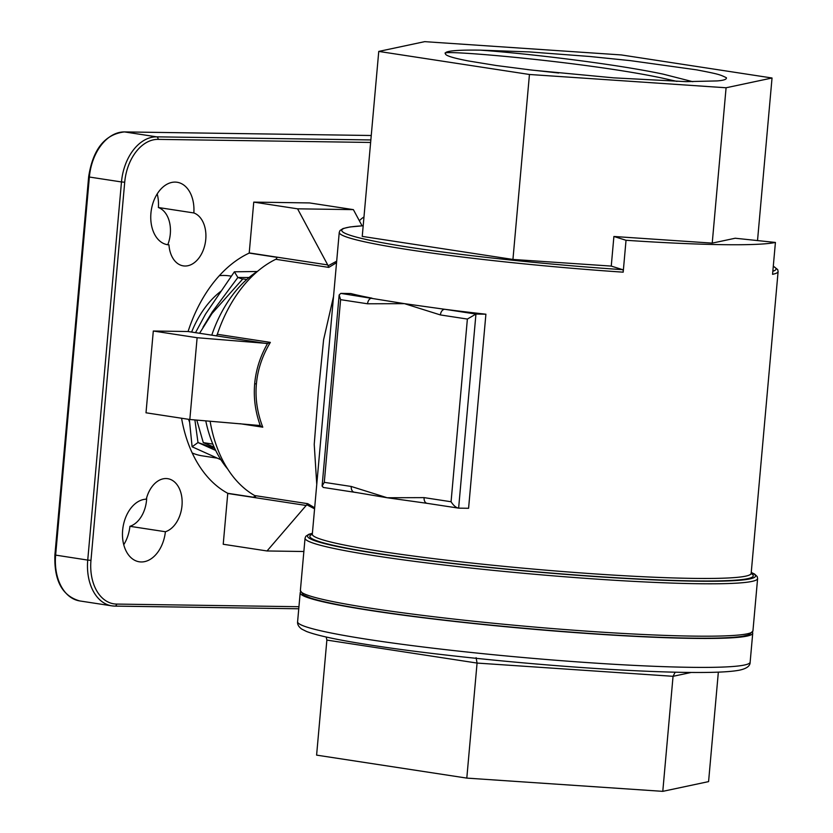 <?xml version="1.0" encoding="UTF-8"?>
<svg xmlns="http://www.w3.org/2000/svg" width="833" height="833" viewBox="0 0 833 833"><rect width="100%" height="100%" fill="white"/><g stroke="black" fill="none" stroke-linecap="round" stroke-linejoin="round"><path stroke-width="1.25" d="M314.582 508.828L306.783 504.756L307.7 503.673L314.676 507.766M267.58 343.477L197.119 337.719L189.82 419.499L260.26 425.548C255.304 411.721 253.451 397.789 254.679 383.742C255.96 369.696 260.26 356.274 267.58 343.477L270.35 342.394C262.333 355.67 257.689 369.519 256.397 383.93C255.117 398.351 257.241 412.772 262.78 427.183L240.008 423.705M165.392 531.735A27.073 18.264 98.7 0 0 181.99 505.714A27.073 18.264 98.7 0 0 167.725 478.683A27.073 18.264 98.7 0 0 146.275 499.186A31.592 21.314 98.7 0 0 122.743 529.226A31.592 21.314 98.7 0 0 139.278 561.796A31.592 21.314 98.7 0 0 165.392 531.735L129.927 526.31A31.592 21.314 -81.3 0 1 123.742 544.72M146.681 497.655A27.073 18.264 -81.3 0 1 146.535 500.289A27.073 18.264 -81.3 0 1 129.927 526.31M168.964 244.86A27.073 18.264 98.7 0 0 183.302 265.873A27.073 18.264 98.7 0 0 205.761 239.373A27.073 18.264 98.7 0 0 193.839 212.946A31.592 21.314 98.7 0 0 177.127 182.26A31.592 21.314 98.7 0 0 151.283 210.27A31.592 21.314 98.7 0 0 167.579 244.715A31.592 21.314 98.7 0 0 168.964 244.86L166.204 244.433M157.208 193.912A31.592 21.314 -81.3 0 1 158.385 207.521A27.073 18.264 -81.3 0 1 170.296 233.948A27.073 18.264 -81.3 0 1 167.808 244.683M316.759 484.442L314.228 444.385L318.258 393.395L323.6 339.749L333.533 296.454M181.563 418.239A127.688 86.153 98.7 0 0 227.763 493.303L255.523 497.551A2.291 1.551 98.7 0 0 254.679 495.562A126.314 85.216 -81.3 0 1 210.103 421.196M188.081 331.513L215.841 335.761A2.291 1.551 98.7 0 0 217.319 334.283A126.314 85.216 -81.3 0 1 275.765 259.292A2.291 1.551 98.7 0 0 276.962 257.335L249.202 253.086A127.688 86.153 98.7 0 0 188.081 331.513A2.291 1.551 98.7 0 1 187.956 331.513L153.303 331.013L197.119 337.719M351.255 486.472L387.168 497.749L424.101 497.624L451.07 501.747C453.527 505.579 456.047 507.703 458.629 508.14L468.583 508.286L485.899 314.208A220.297 15.098 -174.9 0 1 444.801 309.293L404.494 303.66L367.561 303.785L340.593 299.661L324.287 482.349L351.255 486.472A5.727 3.863 98.7 0 0 354.275 492.199A5.727 3.863 98.7 0 0 354.629 492.23L387.168 497.749L426.892 503.299M367.561 303.785A5.727 3.863 -81.3 0 1 371.955 298.152A220.297 15.098 -174.9 0 1 350.766 293.528L340.801 293.383L404.494 303.66L440.407 314.936A5.727 3.863 98.7 0 1 444.801 309.293L475.945 314.062L467.375 319.06L440.407 314.936M480.224 50.147A130.437 8.944 5.1 0 0 445.468 53.114A130.437 8.944 5.1 0 0 445.551 53.51C444.562 55.353 452.152 57.831 468.323 60.944L496.364 65.526L532.11 70.128L613.629 77.844L686.08 81.644L717.046 80.926C723.69 80.426 726.813 79.364 726.397 77.74C720.087 74.647 718.931 74.127 696.544 69.837L630.373 60.632L589.795 56.488L529.257 51.906L480.224 50.147C525.925 53.343 613.723 63.652 663.11 74.127L692.817 81.707M445.551 53.51C435.128 49.012 585.714 61.715 662.745 78.198L676.969 81.395M424.695 41.65L378.755 51.417L529.444 74.481L726.084 87.767L772.035 78L621.335 54.936L424.695 41.65M775.419 242.445L735.195 238.238L712.225 243.121L613.9 236.478L626.031 240.279A220.297 15.098 5.1 0 0 775.419 242.445L772.566 274.338A220.297 15.098 -174.9 0 0 778.105 271.537L777.699 269.59L773.295 266.175M626.031 240.279L623.188 272.172A220.297 15.098 -174.9 0 1 409.295 249.796A220.297 15.098 -174.9 0 1 339.25 232.376L339.999 230.522L343.05 228.544L349.902 226.972L363.188 225.764M336.553 262.676L328.785 267.403L275.765 259.292M363.188 225.795A218.007 14.942 5.1 0 0 411.054 247.536A218.007 14.942 5.1 0 0 622.72 269.684L611.255 266.091L512.941 259.448L362.24 236.395L378.755 51.417M512.941 259.448L529.444 74.481M712.225 243.121L726.084 87.767M613.9 236.478L611.255 266.091M757.52 240.581L772.035 78M622.72 269.684A2.291 0.687 93.9 0 1 623.188 272.172M306.783 504.756L267.039 550.967L223.223 544.261L227.753 493.469A2.291 1.551 98.7 0 0 227.763 493.303M303.868 551.508L267.039 550.967M259.167 425.309L262.78 427.183M189.82 419.499L146.004 412.793L153.303 331.013M327.723 264.925L297.579 208.823L353.379 209.635L309.564 202.929L253.753 202.117L249.223 252.909L327.723 264.925L328.108 265.81L336.688 261.156M362.084 225.826L353.379 209.635M297.579 208.823L253.753 202.117M363.979 216.996A27.073 18.264 98.7 0 0 359.367 220.766M193.839 212.946L158.385 207.521M255.273 496.229A135.935 91.713 -81.3 0 1 253.232 497.197M485.899 314.208L475.945 314.062L458.629 508.14L427.121 503.34A5.727 3.863 98.7 0 0 427.475 503.371M527.549 69.597L558.745 73.012M328.108 265.81L328.785 267.403M424.101 497.624A5.727 3.863 98.7 0 0 427.121 503.34L425.767 503.153M340.593 299.661L339.146 295.007L340.801 293.383M324.287 482.349L322.09 486.097L323.485 487.461M356.326 492.553L323.142 487.43M300.578 592.013A227.18 15.567 5.1 0 0 300.182 592.815A227.18 15.567 5.1 0 0 372.413 610.776A227.18 15.567 5.1 0 0 616.222 635.329A227.18 15.567 5.1 0 0 752.73 633.205A227.18 15.567 5.1 0 0 752.48 632.351M718.348 672.137L708.581 781.614L662.787 791.35L466.803 778.105L316.602 755.125L326.869 640.088L326.192 637.016M476.101 657.685L477.07 663.068L466.803 778.105M675.188 672.2L673.054 676.313L662.787 791.35M227.742 469.094A116.339 78.489 -81.3 0 1 205.772 420.832M211.769 335.137A116.339 78.489 -81.3 0 1 258.063 270.912M214.154 447.165L203.294 442.635L212.811 444.093M203.294 442.635L196.796 420.082M199.576 333.273L211.978 313.51L242.851 278.888L246.776 279.492M195.516 332.648L205.47 314.197L234.385 271.797L257.158 271.506M194.891 419.926L197.994 442.542L192.111 446.78L189.341 419.426M215.685 450.434L197.994 442.542L214.716 448.404M249.077 277.504L237.874 277.472L242.601 279.128M234.385 271.797L237.874 277.472L212.29 311.906L203.013 327.192M220.912 459.764L192.111 446.78M189.622 422.206A91.005 61.403 -81.3 0 1 188.529 419.301M217.351 458.16L202.284 455.849A91.005 61.403 -81.3 0 1 192.215 452.985M191.621 332.055A91.005 61.403 -81.3 0 1 221.339 290.925M219.35 275.661A91.005 61.403 -81.3 0 1 229.814 275.931L231.397 276.171M752.938 630.925L749.169 634.777L742.005 636.433C732.946 637.755 718.338 638.338 698.169 638.213C621.022 638.068 462.346 624.656 373.819 610.787C343.123 606.08 321.902 601.78 310.168 597.896L303.41 595.001L300.38 590.535A227.18 15.567 5.1 0 0 372.611 608.496A227.18 15.567 5.1 0 0 616.43 633.059A227.18 15.567 5.1 0 0 752.938 630.925L757.614 578.539A227.18 15.567 -174.9 0 1 621.106 580.663A227.18 15.567 -174.9 0 1 377.287 556.111A227.18 15.567 -174.9 0 1 305.055 538.149L305.815 536.275L308.824 534.297L312.396 533.276M312.385 533.391A224.879 15.411 5.1 0 0 379.046 553.851A224.879 15.411 5.1 0 0 640.712 579.268A224.879 15.411 5.1 0 0 751.241 572.563M751.168 573.468A222.588 15.254 -174.9 0 1 633.861 578.737A222.588 15.254 -174.9 0 1 380.608 553.872A222.588 15.254 -174.9 0 1 312.313 534.307M312.094 534.786L312.313 534.203A220.297 15.098 5.1 0 0 382.357 551.623A220.297 15.098 5.1 0 0 618.794 575.426A220.297 15.098 5.1 0 0 751.168 573.364L778.105 271.537M772.847 271.246A218.007 14.942 5.1 0 0 773.284 266.341M254.679 383.742L256.397 383.93M254.679 495.562L307.7 503.673M217.319 334.283L270.35 342.394M750.45 632.924A224.879 15.411 -174.9 0 1 615.847 635.142A224.879 15.411 -174.9 0 1 373.965 610.797M306.252 505.485L227.753 493.469M266.466 343.529L187.956 331.513M370.623 142.453L158.103 139.371A43.555 29.384 98.7 0 0 124.711 182.229L90.964 560.37A43.555 29.384 98.7 0 0 116.63 604.081L298.943 606.716M79.781 600.947C62.308 596.032 54.01 580.716 54.895 554.997L87.736 560.088L121.483 181.948L89.37 177.033L55.624 555.174A45.846 30.936 98.7 0 0 79.781 600.947L111.893 605.862A45.846 30.936 -81.3 0 0 114.756 606.101A2.291 1.687 -89.2 0 0 114.933 606.112L298.755 608.777L115.1 606.101M54.895 554.997L88.642 176.856L89.37 177.033A45.846 30.936 98.7 0 1 124.523 131.926A2.291 1.687 -89.2 0 0 124.356 131.916L371.247 135.498L124.523 131.926L156.635 136.841L370.852 139.944M451.07 501.747L467.375 319.06M124.711 182.229L121.483 181.948A45.846 30.936 -81.3 0 1 156.635 136.841A2.291 1.687 -89.2 0 1 158.103 139.371M116.63 604.081A2.291 1.687 -89.2 0 1 114.933 606.112L111.893 605.862A45.846 30.936 -81.3 0 1 87.736 560.088L90.964 560.37M750.148 662.131C750.262 665.89 746.785 668.545 739.714 670.117C732.79 671.492 721.628 672.262 706.238 672.439C687.527 672.668 664.005 672.096 635.694 670.742C554.309 666.952 441.792 656.112 372.851 645.429C339.635 640.358 317.508 635.704 306.471 631.456L301.692 629.071C298.641 626.78 297.277 624.334 297.6 621.751A227.18 15.567 5.1 0 0 369.831 639.702A227.18 15.567 5.1 0 0 613.64 664.265A227.18 15.567 5.1 0 0 750.148 662.131L752.73 633.205M691.161 672.46L673.054 676.313L477.07 663.068L326.869 640.088M751.283 573.979L751.168 573.364M300.38 590.535L305.055 538.149M312.313 534.203L339.25 232.376M88.642 176.856C92.869 149.336 104.771 134.352 124.356 131.916M757.614 578.539L757.197 576.561L754.583 574.072L751.251 572.438M322.09 486.097L339.146 295.007M297.6 621.751L300.182 592.815"/></g></svg>
